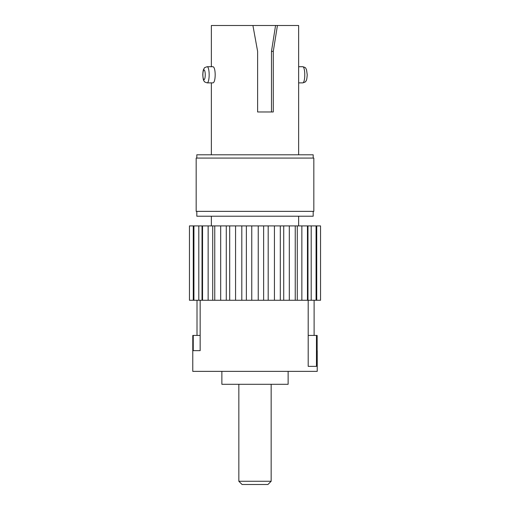 <?xml version="1.0" encoding="UTF-8"?>
<svg xmlns="http://www.w3.org/2000/svg" width="510" height="510" viewBox="0 0 510 510"><rect width="100%" height="100%" fill="white"/><g stroke="black" fill="none" stroke-linecap="round" stroke-linejoin="round"><path stroke-width="0.76" d="M207.194 66.714L212.676 66.714C216.01 66.217 216.01 83.366 212.676 82.875L207.194 82.875C205.014 82.186 204.045 81.696 204.287 81.409C204.102 80.459 203.299 82.116 202.776 74.785C203.063 69.781 203.28 70.01 204.28 68.193C204.032 67.906 205.007 67.409 207.194 66.714A8.083 1.97 90 0 1 209.164 74.791A8.083 1.97 90 0 1 207.194 82.875M298.637 66.714L302.806 66.714A8.083 1.97 -90 0 1 304.776 74.791A8.083 1.97 -90 0 1 302.806 82.875C304.986 82.186 305.955 81.696 305.713 81.409C305.898 80.459 306.701 82.116 307.224 74.785L306.523 69.711C305.318 67.811 306.504 67.843 302.806 66.714M298.637 82.875L302.806 82.875M313.185 158.075L313.185 154.798L196.815 154.798L196.815 158.075M197.944 158.075L196.172 158.075L196.172 211.363L313.828 211.363L313.828 158.075L197.944 158.075M313.185 211.363L313.185 216.208L196.815 216.208L196.815 211.363M273.284 51.357L271.479 51.357L275.566 25.5L277.434 25.5L273.284 51.357L273.284 111.964L257.614 111.964L257.614 51.357L252.915 25.5L211.363 25.5L211.363 66.714M271.479 51.357L271.479 111.964M298.637 154.798L298.637 25.5L277.434 25.5M275.566 25.5L252.915 25.5M271.161 481.268L267.928 484.5L242.072 484.5L238.839 481.268L271.161 481.268L271.161 384.298M238.839 481.268L238.839 384.298M288.131 371.369L288.131 384.298L221.869 384.298L221.869 371.369M317.226 350.644L317.226 371.369L192.774 371.369L192.786 335.427L200.162 335.427M317.144 350.644L317.144 335.427L308.193 335.427M316.468 366.352L308.193 366.352L316.468 366.352L316.468 335.427M308.193 366.352L308.193 300.256M193.245 335.427L193.245 350.644L200.162 350.644L200.162 300.256M316.723 300.256L320.548 300.256L320.548 225.911L316.723 225.911L316.723 300.256L316.079 300.256L316.079 225.911L316.723 225.911M193.921 300.256L193.921 225.911L189.452 225.911L189.452 300.256L316.079 300.256M193.921 225.911L316.079 225.911M193.277 225.911L193.277 300.256M202.547 300.256L202.547 225.911M202.03 225.911L202.03 300.256M198.798 225.911L198.798 300.256M214.755 300.256L214.755 225.911M212.715 225.911L212.715 300.256M208.144 225.911L208.144 300.256M229.698 300.256L229.698 225.911M226.281 225.911L226.281 300.256M220.683 225.911L220.683 300.256M246.368 300.256L246.368 225.911M241.81 225.911L241.81 300.256M235.563 225.911L235.563 300.256M263.632 300.256L263.632 225.911M258.232 225.911L258.232 300.256M251.768 225.911L251.768 300.256M280.302 300.256L280.302 225.911M274.437 225.911L274.437 300.256M268.19 225.911L268.19 300.256M295.245 300.256L295.245 225.911M289.317 225.911L289.317 300.256M283.719 225.911L283.719 300.256M307.453 300.256L307.453 225.911M301.856 225.911L301.856 300.256M297.285 225.911L297.285 300.256M311.202 225.911L311.202 300.256M307.97 225.911L307.97 300.256M197.007 335.427L197.007 300.256M314.109 335.427L314.109 300.256M193.245 350.644L200.162 350.644M204.057 69.947A4.851 1.179 -90 0 0 202.878 74.791A4.851 1.179 -90 0 0 204.057 79.643A4.851 1.179 -90 0 0 205.237 74.791A4.851 1.179 -90 0 0 204.057 69.947M211.363 216.208L211.363 225.911M211.363 82.875L211.363 154.798M298.637 216.208L298.637 225.911"/></g></svg>
